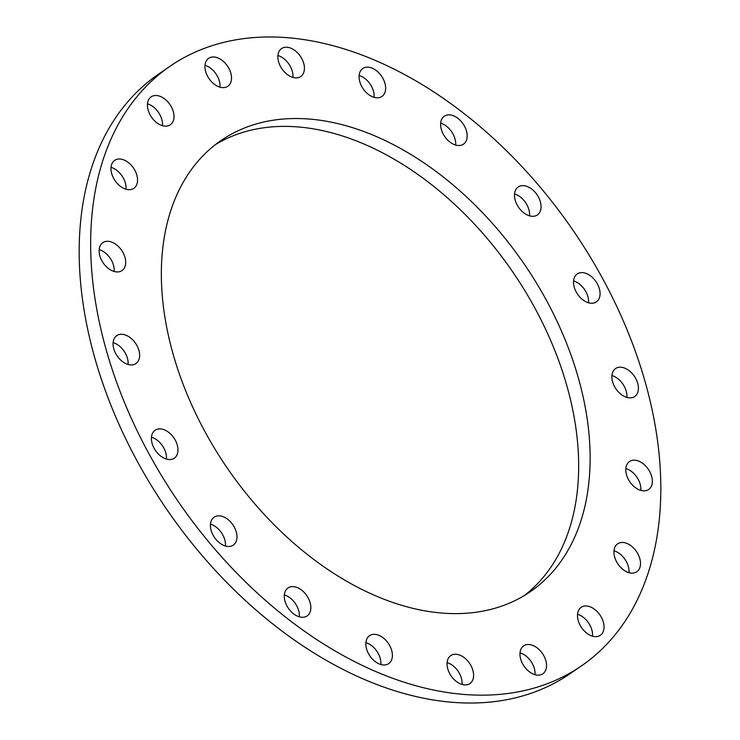 <?xml version="1.0" encoding="UTF-8"?>
<svg xmlns="http://www.w3.org/2000/svg" width="740" height="740" viewBox="0 0 740 740"><rect width="100%" height="100%" fill="white"/><g stroke="black" fill="none" stroke-linecap="round" stroke-linejoin="round"><path stroke-width="1.11" d="M588.55 302.799A16.946 11.165 55.6 0 0 580.854 285.233A16.946 11.165 55.6 0 0 573.555 280.932M581.252 298.498A16.946 11.165 55.6 0 0 596.366 301.911A16.946 11.165 55.6 0 0 592.324 277.371A16.946 11.165 55.6 0 0 577.209 273.957A16.946 11.165 55.6 0 0 581.252 298.498M581.279 666L569.809 673.863A363.599 239.501 -124.4 0 1 276.686 627.011A363.599 239.501 -124.4 0 1 82.001 295.695A363.599 239.501 -124.4 0 1 158.721 74L170.191 66.138A363.599 239.501 -124.4 0 1 463.314 112.989A363.599 239.501 -124.4 0 1 657.999 444.305A363.599 239.501 -124.4 0 1 581.279 666A363.599 239.501 -124.4 0 1 288.165 619.149A363.599 239.501 -124.4 0 1 93.481 287.832A363.599 239.501 -124.4 0 1 170.191 66.138M524.494 595.441A273.504 180.153 55.6 0 0 453.592 203.408A273.504 180.153 55.6 0 0 215.506 144.559M286.408 536.593A273.504 180.153 55.6 0 0 530.349 591.676A273.504 180.153 55.6 0 0 465.072 195.545A273.504 180.153 55.6 0 0 221.121 140.461A273.504 180.153 55.6 0 0 286.408 536.593M616.133 389.148A16.946 11.165 -124.4 0 1 615.551 368.557A16.946 11.165 -124.4 0 1 634.134 375.92A16.946 11.165 -124.4 0 1 634.716 396.511A16.946 11.165 -124.4 0 1 616.133 389.148M627.483 477.541A16.946 11.165 -124.4 0 1 629.481 461.547A16.946 11.165 -124.4 0 1 650.645 473.507A16.946 11.165 -124.4 0 1 648.647 489.501A16.946 11.165 -124.4 0 1 627.483 477.541M614.191 555.019A16.946 11.165 -124.4 0 1 617.641 543.817A16.946 11.165 -124.4 0 1 630.933 545.722A16.946 11.165 -124.4 0 1 640.248 560.587A16.946 11.165 -124.4 0 1 636.798 571.779A16.946 11.165 -124.4 0 1 623.505 569.874A16.946 11.165 -124.4 0 1 614.191 555.019M577.561 613.996A16.946 11.165 -124.4 0 1 581.178 607.327A16.946 11.165 -124.4 0 1 596.431 610.861A16.946 11.165 -124.4 0 1 603.96 628.612A16.946 11.165 -124.4 0 1 600.344 635.281A16.946 11.165 -124.4 0 1 585.09 631.747A16.946 11.165 -124.4 0 1 577.561 613.996M521.173 648.712A16.946 11.165 -124.4 0 1 523.67 645.844A16.946 11.165 -124.4 0 1 540.727 651.265A16.946 11.165 -124.4 0 1 545.334 670.949A16.946 11.165 -124.4 0 1 542.827 673.807A16.946 11.165 -124.4 0 1 525.77 668.387A16.946 11.165 -124.4 0 1 521.173 648.712M450.54 655.76A16.946 11.165 -124.4 0 1 450.743 655.612A16.946 11.165 -124.4 0 1 469.428 663.133A16.946 11.165 -124.4 0 1 470.104 683.436A16.946 11.165 -124.4 0 1 469.9 683.575A16.946 11.165 -124.4 0 1 451.215 676.055A16.946 11.165 -124.4 0 1 450.54 655.76M372.59 634.448A16.946 11.165 -124.4 0 1 389.619 645.447A16.946 11.165 -124.4 0 1 388.694 663.632A16.946 11.165 -124.4 0 1 385.632 664.853A16.946 11.165 -124.4 0 1 368.613 653.855A16.946 11.165 -124.4 0 1 369.538 635.669A16.946 11.165 -124.4 0 1 372.59 634.448M294.955 586.866A16.946 11.165 -124.4 0 1 309.228 600.103A16.946 11.165 -124.4 0 1 307.156 615.93A16.946 11.165 -124.4 0 1 300.2 617.03A16.946 11.165 -124.4 0 1 285.927 603.794A16.946 11.165 -124.4 0 1 287.999 587.967A16.946 11.165 -124.4 0 1 294.955 586.866M225.219 517.667A16.946 11.165 -124.4 0 1 236.199 531.709A16.946 11.165 -124.4 0 1 233.267 545.14A16.946 11.165 -124.4 0 1 222.157 544.64A16.946 11.165 -124.4 0 1 211.187 530.599A16.946 11.165 -124.4 0 1 214.11 517.177A16.946 11.165 -124.4 0 1 225.219 517.667M170.219 433.64A16.946 11.165 -124.4 0 1 174.27 458.18A16.946 11.165 -124.4 0 1 159.146 454.767A16.946 11.165 -124.4 0 1 155.104 430.227A16.946 11.165 -124.4 0 1 170.219 433.64M135.337 342.99A16.946 11.165 -124.4 0 1 135.919 363.581A16.946 11.165 -124.4 0 1 117.346 356.218A16.946 11.165 -124.4 0 1 116.763 335.618A16.946 11.165 -124.4 0 1 135.337 342.99M123.987 254.597A16.946 11.165 -124.4 0 1 121.989 270.59A16.946 11.165 -124.4 0 1 100.834 258.63A16.946 11.165 -124.4 0 1 102.832 242.637A16.946 11.165 -124.4 0 1 123.987 254.597M137.279 177.119A16.946 11.165 -124.4 0 1 133.838 188.321A16.946 11.165 -124.4 0 1 120.537 186.415A16.946 11.165 -124.4 0 1 111.222 171.551A16.946 11.165 -124.4 0 1 114.672 160.358A16.946 11.165 -124.4 0 1 127.974 162.263A16.946 11.165 -124.4 0 1 137.279 177.119M173.919 118.141A16.946 11.165 -124.4 0 1 170.292 124.81A16.946 11.165 -124.4 0 1 155.049 121.277A16.946 11.165 -124.4 0 1 147.519 103.526A16.946 11.165 -124.4 0 1 151.136 96.848A16.946 11.165 -124.4 0 1 166.38 100.39A16.946 11.165 -124.4 0 1 173.919 118.141M230.306 83.426A16.946 11.165 -124.4 0 1 227.809 86.284A16.946 11.165 -124.4 0 1 210.752 80.864A16.946 11.165 -124.4 0 1 206.146 61.189A16.946 11.165 -124.4 0 1 208.643 58.331A16.946 11.165 -124.4 0 1 225.7 63.751A16.946 11.165 -124.4 0 1 230.306 83.426M300.93 76.377A16.946 11.165 -124.4 0 1 300.736 76.525A16.946 11.165 -124.4 0 1 282.051 69.005A16.946 11.165 -124.4 0 1 281.376 48.701A16.946 11.165 -124.4 0 1 281.57 48.562A16.946 11.165 -124.4 0 1 300.255 56.083A16.946 11.165 -124.4 0 1 300.93 76.377M378.88 97.689A16.946 11.165 -124.4 0 1 361.851 86.691A16.946 11.165 -124.4 0 1 362.776 68.506A16.946 11.165 -124.4 0 1 365.838 67.275A16.946 11.165 -124.4 0 1 382.867 78.283A16.946 11.165 -124.4 0 1 381.942 96.468A16.946 11.165 -124.4 0 1 378.88 97.689M456.525 145.271A16.946 11.165 -124.4 0 1 442.252 132.035A16.946 11.165 -124.4 0 1 444.315 116.208A16.946 11.165 -124.4 0 1 451.28 115.107A16.946 11.165 -124.4 0 1 465.553 128.344A16.946 11.165 -124.4 0 1 463.481 144.171A16.946 11.165 -124.4 0 1 456.525 145.271M526.251 214.461A16.946 11.165 -124.4 0 1 515.28 200.42A16.946 11.165 -124.4 0 1 518.204 186.998A16.946 11.165 -124.4 0 1 529.322 187.498A16.946 11.165 -124.4 0 1 540.293 201.539A16.946 11.165 -124.4 0 1 537.37 214.961A16.946 11.165 -124.4 0 1 526.251 214.461M626.891 397.399A16.946 11.165 55.6 0 0 622.654 383.782A16.946 11.165 55.6 0 0 611.906 375.532M640.822 490.389A16.946 11.165 55.6 0 0 639.166 481.37A16.946 11.165 55.6 0 0 625.837 468.522M628.982 572.668A16.946 11.165 55.6 0 0 628.778 568.449A16.946 11.165 55.6 0 0 613.987 550.791M592.518 636.169A16.946 11.165 55.6 0 0 577.533 614.302M535.011 674.695A16.946 11.165 55.6 0 0 520.016 652.828M462.075 684.463A16.946 11.165 55.6 0 0 447.089 662.596M380.869 664.52A16.946 11.165 55.6 0 0 365.884 642.653M299.33 616.818A16.946 11.165 55.6 0 0 284.345 594.942M225.441 546.018A16.946 11.165 55.6 0 0 213.749 525.539A16.946 11.165 55.6 0 0 210.456 524.151M166.445 459.068A16.946 11.165 55.6 0 0 158.749 441.503A16.946 11.165 55.6 0 0 151.45 437.201M128.094 364.469A16.946 11.165 55.6 0 0 123.867 350.853A16.946 11.165 55.6 0 0 113.109 342.601M114.164 271.478A16.946 11.165 55.6 0 0 112.517 262.46A16.946 11.165 55.6 0 0 99.178 249.611M126.013 189.209A16.946 11.165 55.6 0 0 125.809 184.982A16.946 11.165 55.6 0 0 111.019 167.333M162.467 125.698A16.946 11.165 55.6 0 0 147.482 103.831M219.983 87.172A16.946 11.165 55.6 0 0 204.989 65.305M292.911 77.404A16.946 11.165 55.6 0 0 277.925 55.537M374.116 97.347A16.946 11.165 55.6 0 0 359.131 75.48M455.655 145.059A16.946 11.165 55.6 0 0 440.67 123.182M529.544 215.849A16.946 11.165 55.6 0 0 517.843 195.36A16.946 11.165 55.6 0 0 514.559 193.982"/></g></svg>
